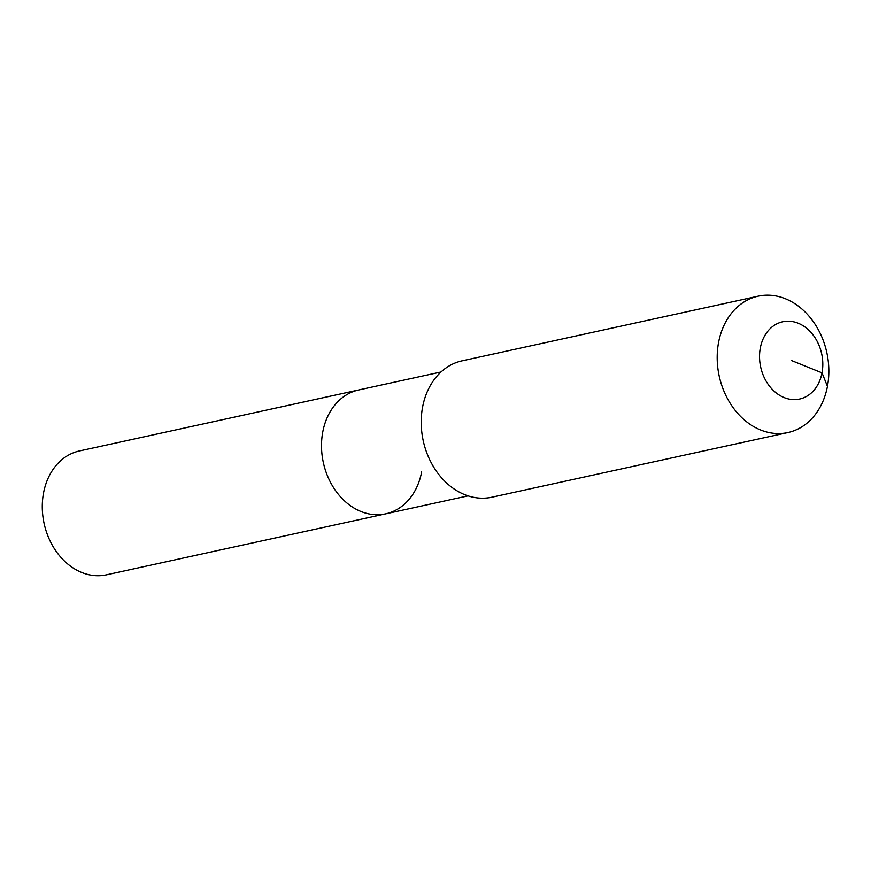 <?xml version="1.0" encoding="UTF-8"?>
<svg xmlns="http://www.w3.org/2000/svg" width="871" height="871" viewBox="0 0 871 871"><rect width="100%" height="100%" fill="white"/><g stroke="black" fill="none" stroke-linecap="round" stroke-linejoin="round"><path stroke-width="1.31" d="M421.662 471.864A63.398 50.017 -102.3 0 1 385.744 513.836L106.512 574.816A63.398 50.017 -102.3 0 1 43.55 492.921A63.398 50.017 -102.3 0 1 79.468 450.949L358.689 389.968A63.398 50.017 -102.3 0 0 322.771 431.94A63.398 50.017 -102.3 0 1 358.689 389.968L441.009 371.993M385.744 513.836A63.398 50.017 -102.3 0 1 322.771 431.94A63.398 50.017 -102.3 0 0 385.744 513.836L468.065 495.86M787.907 432.549L491.93 497.189A69.789 55.069 -102.3 0 1 422.609 407.029A69.789 55.069 -102.3 0 1 462.153 360.823L758.129 296.184A69.789 55.069 -102.3 0 1 827.45 386.343A69.789 55.069 -102.3 0 1 787.907 432.549A69.789 55.069 -102.3 0 1 718.586 342.39A69.789 55.069 -102.3 0 1 758.129 296.184M791.173 360.409L822.017 372.864A39.543 31.204 -102.3 0 1 784.14 397.579A39.543 31.204 -102.3 0 1 760.329 347.954A39.543 31.204 -102.3 0 1 798.195 323.228A39.543 31.204 -102.3 0 1 822.017 372.864L827.45 386.343"/></g></svg>
